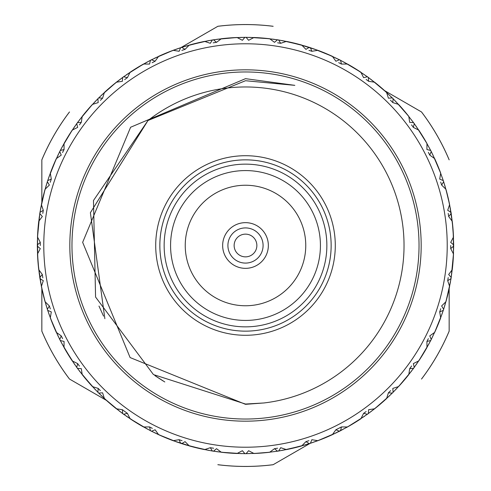 <?xml version="1.0" encoding="UTF-8"?>
<svg xmlns="http://www.w3.org/2000/svg" width="491" height="491" viewBox="0 0 491 491"><rect width="100%" height="100%" fill="white"/><g stroke="black" fill="none" stroke-linecap="round" stroke-linejoin="round"><path stroke-width="0.74" d="M158.575 434.652L150.995 430.975L162.226 436.272L151.529 431.239L155.107 429.76L158.611 434.652L165.841 437.812L154.518 432.724L165.841 437.819L177.447 442.225L158.575 434.652A208.172 208.172 0 0 0 173.213 440.715L165.835 437.819L173.188 440.691L179.098 439.697L180.608 443.281L169.487 439.285L181.173 443.471L193.092 446.951L173.219 440.715M150.467 430.699L136.731 422.99L143.544 426.974L149.534 426.918L150.467 430.699A208.153 208.153 0 0 0 151.529 431.239M122.67 413.551L113.323 406.309L123.149 413.907L133.405 420.897L123.143 413.907L113.323 406.315L122.695 413.588L110.309 403.792L116.41 408.794L122.363 409.697L122.67 413.551A208.153 208.153 0 0 0 123.634 414.251L127.396 413.348L130.09 418.731L147.509 429.152L136.737 422.984L123.591 414.238L133.399 420.904L123.634 414.251M41.379 286.357A208.172 208.172 0 0 0 45.08 301.762L41.379 286.357L38.323 265.754L39.808 277.513L37.973 261.832L37.334 246.052L37.703 257.91L37.347 246.095L40.287 248.612L37.519 253.951L38.752 269.688L42.324 274.5L39.814 277.476A208.153 208.153 0 0 0 40.004 278.649L43.3 280.674L41.397 286.388L45.086 301.732L49.37 305.954L47.351 309.256A208.153 208.153 0 0 0 47.719 310.392L51.303 311.902L50.309 317.812A208.172 208.172 0 0 0 56.348 332.425L53.181 325.165L56.348 332.389L61.24 335.893L59.761 339.471A208.153 208.153 0 0 0 60.301 340.533L64.063 341.435L64.026 347.456L72.269 360.91L77.652 363.604L76.749 367.366A208.153 208.153 0 0 0 77.449 368.33L81.303 368.637L82.206 374.59L92.455 386.589L98.194 388.412L97.893 392.266A208.153 208.153 0 0 0 98.734 393.107L102.588 392.806L104.411 398.545L119.988 411.562L104.38 398.532A208.172 208.172 0 0 0 116.428 408.825M37.347 244.905L37.715 233.09L37.341 245.5L37.715 257.91L37.506 237.079L39.808 213.487L38.323 225.246L39.814 213.524L42.324 216.5L38.752 221.312L37.519 237.049L40.287 242.388L37.347 244.905A208.153 208.153 0 0 0 37.347 246.095M116.428 82.175L123.143 77.093L113.323 84.691L122.67 77.449L122.363 81.303L116.41 82.206L110.315 87.214L119.988 79.438L110.309 87.208L101.115 95.555L116.428 82.175A208.172 208.172 0 0 0 104.38 92.468L110.309 87.208L104.411 92.455L102.588 98.194L98.734 97.893L107.345 89.798L98.697 97.912A208.172 208.172 0 0 0 97.912 98.697L89.792 107.339L98.304 98.304L107.339 89.792L98.31 98.31L89.798 107.345L97.893 98.734L98.194 102.588L92.455 104.411L87.214 110.315L95.555 101.115L87.208 110.309L79.438 119.988L92.468 104.38A208.172 208.172 0 0 0 82.175 116.428L87.208 110.309L82.206 116.41L81.303 122.363L77.449 122.67L84.691 113.323L77.093 123.149L84.685 113.323L77.412 122.695A208.172 208.172 0 0 0 76.762 123.591L70.096 133.399L77.093 123.143L70.103 133.405L76.749 123.634L77.652 127.396L72.269 130.09L68.016 136.737L74.81 126.347L68.01 136.731L61.848 147.509L72.275 130.054A208.172 208.172 0 0 0 63.996 143.568L68.01 136.731L64.026 143.544L64.082 149.534L60.301 150.467L65.997 140.107L60.025 150.995L65.984 140.107L60.27 150.498A208.172 208.172 0 0 0 59.767 151.486L54.722 162.22L60.025 150.995L54.728 162.226L59.761 151.529L61.24 155.107L56.348 158.611L53.188 165.841L58.276 154.518L53.181 165.841L48.775 177.447L56.348 158.575A208.172 208.172 0 0 0 50.285 173.213L53.181 165.835L50.309 173.188L51.303 179.098L47.719 180.608L51.715 169.487L47.529 181.173L51.708 169.487L47.695 180.645A208.172 208.172 0 0 0 47.351 181.701L44.043 193.086L47.523 181.173L44.049 193.092L47.351 181.744L49.37 185.046L45.086 189.268L41.397 204.612L43.3 210.326L40.004 212.351L42.214 200.739L39.9 212.934L38.329 225.252L39.9 212.934L42.201 200.739L39.98 212.388L43.085 196.903L40.55 209.056L45.08 189.238A208.172 208.172 0 0 0 41.379 204.643M123.634 76.749L136.731 68.01L130.09 72.269L127.396 77.652L123.634 76.749A208.153 208.153 0 0 0 122.67 77.449M151.529 59.761L165.835 53.181L158.611 56.348L155.107 61.24L151.529 59.761A208.153 208.153 0 0 0 150.467 60.301L149.565 64.063L143.544 64.026L126.347 74.81L136.737 68.016L150.498 60.27L140.107 65.984L150.467 60.301M332.389 56.348L313.553 48.775L325.165 53.181L340.005 60.025L328.774 54.728L339.471 59.761L335.893 61.24L332.389 56.348A208.153 208.153 0 0 0 317.812 50.309L325.165 53.181L317.812 50.309L311.902 51.303L310.392 47.719L321.513 51.715L309.827 47.529L297.908 44.049L317.781 50.285M340.533 60.301L354.269 68.01L347.456 64.026L341.466 64.082L340.533 60.301A208.153 208.153 0 0 0 339.471 59.761M368.33 77.449L377.677 84.691L367.851 77.093L357.595 70.103L367.857 77.093L377.677 84.685L368.305 77.412L380.691 87.208L374.59 82.206L368.637 81.303L368.33 77.449A208.153 208.153 0 0 0 367.366 76.749L363.604 77.652L360.91 72.269A208.153 208.153 0 0 0 347.456 64.026M449.621 204.643A208.172 208.172 0 0 0 445.92 189.238L449.621 204.643L452.677 225.246L451.192 213.487L453.027 229.168L453.666 244.948L453.297 233.09L453.653 244.905L450.713 242.388L453.481 237.049A208.153 208.153 0 0 0 452.248 221.312L448.676 216.5L451.186 213.524A208.153 208.153 0 0 0 450.996 212.351L447.694 210.295L449.603 204.612A208.153 208.153 0 0 0 445.914 189.268L441.63 185.046L443.649 181.744A208.153 208.153 0 0 0 443.281 180.608L439.697 179.098L440.691 173.188A208.153 208.153 0 0 0 434.652 158.611L429.76 155.107L431.239 151.529A208.153 208.153 0 0 0 430.699 150.467L426.918 149.534L426.974 143.544A208.153 208.153 0 0 0 418.731 130.09L413.348 127.396L414.251 123.634A208.153 208.153 0 0 0 413.551 122.67L409.697 122.363L408.794 116.41A208.153 208.153 0 0 0 398.545 104.411L392.806 102.588L393.107 98.734A208.153 208.153 0 0 0 392.266 97.893L388.412 98.194L386.589 92.455A208.153 208.153 0 0 0 374.59 82.206M453.653 246.095L453.285 257.91L453.659 245.5L453.285 233.09L453.494 253.921L451.192 277.513L452.677 265.754L451.186 277.476L448.676 274.5L452.248 269.688A208.153 208.153 0 0 0 453.481 253.951L450.713 248.612L453.653 246.095A208.153 208.153 0 0 0 453.653 244.905M374.572 408.825L367.857 413.907L377.677 406.309L368.33 413.551L368.637 409.697L374.59 408.794L380.685 403.786L371.012 411.562L380.691 403.792L389.885 395.445L374.572 408.825A208.172 208.172 0 0 0 386.62 398.532L380.691 403.792L386.589 398.545L388.412 392.806L392.266 393.107L383.655 401.202L392.303 393.088A208.172 208.172 0 0 0 393.088 392.303L401.208 383.661L392.696 392.696L383.661 401.208L392.69 392.69L401.202 383.655L393.107 392.266L392.806 388.412L398.545 386.589L403.786 380.685L395.445 389.885L403.792 380.691L411.562 371.012L398.532 386.62A208.172 208.172 0 0 0 408.825 374.572L403.792 380.691L408.794 374.59L409.697 368.637L413.551 368.33L406.309 377.677L413.907 367.851L406.315 377.677L413.588 368.305A208.172 208.172 0 0 0 414.238 367.409L420.904 357.601L413.907 367.857L420.897 357.595L414.251 367.366L413.348 363.604L418.731 360.91L422.984 354.263L416.19 364.653L422.99 354.269L429.152 343.491L418.725 360.946A208.172 208.172 0 0 0 427.004 347.432L422.99 354.269L426.974 347.456L426.918 341.466L430.699 340.533L425.003 350.893L430.975 340.005L425.016 350.893L430.73 340.502A208.172 208.172 0 0 0 431.233 339.514L436.278 328.78L430.975 340.005L436.272 328.774L431.239 339.471L429.76 335.893L434.652 332.389A208.153 208.153 0 0 0 440.691 317.812L437.819 325.165L440.691 317.812L439.697 311.902L443.281 310.392L439.285 321.513L443.471 309.827L439.292 321.513L443.305 310.355A208.172 208.172 0 0 0 443.649 309.299L446.957 297.914L443.477 309.827L446.951 297.908L443.649 309.256L441.63 305.954L445.914 301.732L449.603 286.388L447.7 280.674L450.996 278.649L448.786 290.261L451.1 278.066L452.671 265.748L451.1 278.066L448.799 290.261L451.02 278.612L447.915 294.097L450.45 281.944L445.92 301.762A208.172 208.172 0 0 0 449.621 286.357M367.366 414.251L354.269 422.99L360.91 418.731L363.604 413.348L367.366 414.251A208.153 208.153 0 0 0 368.33 413.551M347.456 426.974L364.653 416.19L347.432 427.004L332.425 434.652L325.165 437.819L332.389 434.652L335.869 429.772L339.471 431.239A208.153 208.153 0 0 0 340.533 430.699L341.466 426.918L347.456 426.974A208.153 208.153 0 0 0 360.91 418.731M41.839 288.579L41.845 331.192A220.95 220.95 0 0 0 69.458 379.021L106.357 400.337M273.113 464.719A220.95 220.95 0 0 1 245.5 466.45A220.95 220.95 0 0 0 273.113 464.719L273.156 464.695A220.932 220.932 0 0 1 217.844 464.695L217.887 464.719A220.95 220.95 0 0 0 245.5 466.45A220.95 220.95 0 0 1 217.887 464.719M41.845 201.844L41.845 159.808A220.95 220.95 0 0 1 69.458 111.979A220.95 220.95 0 0 0 41.845 159.808M217.887 26.281A220.95 220.95 0 0 1 245.5 24.55A220.95 220.95 0 0 0 217.887 26.281L180.976 47.584M41.845 159.857A220.932 220.932 0 0 1 69.501 111.954L69.458 111.979M421.542 111.979A220.95 220.95 0 0 1 449.155 159.808A220.95 220.95 0 0 0 421.542 111.979L384.643 90.663M181.013 47.572L217.844 26.305A220.932 220.932 0 0 1 273.156 26.305L273.113 26.281A220.95 220.95 0 0 0 245.5 24.55A220.95 220.95 0 0 1 273.113 26.281M449.155 331.192A220.95 220.95 0 0 1 421.542 379.021A220.95 220.95 0 0 0 449.155 331.192L449.161 288.579M384.668 90.688L421.499 111.954A220.932 220.932 0 0 1 449.155 159.857L449.155 159.808M309.987 443.428L273.156 464.695L310.024 443.416M449.155 288.616L449.155 331.143A220.932 220.932 0 0 1 421.499 379.046L421.542 379.021M69.458 379.021A220.95 220.95 0 0 1 41.845 331.192L41.845 331.143A220.932 220.932 0 0 0 69.501 379.046L106.332 400.312M317.781 440.715L310.355 443.305L321.513 439.292L310.392 443.281L311.871 439.709L317.812 440.691A208.153 208.153 0 0 0 332.389 434.652M360.91 72.269L343.491 61.848L354.269 68.01L367.366 76.749M173.219 50.285L180.645 47.695L169.487 51.708L180.608 47.719L179.129 51.291L173.188 50.309A208.172 208.172 0 0 0 158.575 56.348M310.355 47.695A208.172 208.172 0 0 0 309.299 47.351L297.914 44.043L309.256 47.351L305.954 49.37L301.732 45.086L286.388 41.397L280.674 43.3L278.649 40.004L290.261 42.214L278.066 39.9L265.748 38.329L278.066 39.9L290.261 42.201L278.612 39.98A208.172 208.172 0 0 0 277.513 39.808L265.754 38.323L277.476 39.814L274.5 42.324L269.688 38.752L249.434 37.377L261.832 37.985L253.951 37.519L248.612 40.287L246.095 37.347A208.153 208.153 0 0 0 245.5 37.347L233.09 37.715L244.905 37.347L242.388 40.287L237.049 37.519L221.312 38.752L216.5 42.324L213.524 39.814A208.153 208.153 0 0 0 212.351 40.004L210.326 43.3L204.612 41.397L189.268 45.086L185.046 49.37L181.744 47.351A208.153 208.153 0 0 0 180.608 47.719M244.948 37.334L233.09 37.703L245.5 37.334L257.91 37.703L246.052 37.334A208.172 208.172 0 0 0 245.5 37.328A208.172 208.172 0 0 0 244.948 37.334M229.168 37.985L241.566 37.377L229.168 37.979L216.826 39.323L237.079 37.5A208.172 208.172 0 0 0 221.281 38.746L229.168 37.973M213.524 39.814L225.246 38.323L213.487 39.808A208.172 208.172 0 0 0 212.388 39.98L200.739 42.201L212.351 40.004M196.903 43.085L184.923 46.344L204.643 41.379A208.172 208.172 0 0 0 189.238 45.08L209.056 40.55L196.909 43.091M181.744 47.351L193.092 44.049L181.173 47.529L169.487 51.715L181.173 47.523L193.086 44.043L181.701 47.351A208.172 208.172 0 0 0 180.645 47.695M165.841 53.181L154.518 58.276L173.213 50.285L165.835 53.181L177.447 48.775L165.841 53.188M37.985 229.168L39.323 216.826L37.979 229.168L37.377 241.566L37.973 229.168M37.985 261.832L37.377 249.434L37.979 261.832L39.323 274.174L37.973 261.832M39.814 277.476L38.329 265.748L39.9 278.066L42.214 290.261L40.004 278.649M43.085 294.097L46.344 306.077L43.085 294.097L40.55 281.944L43.091 294.091M47.351 309.256L44.043 297.914L47.351 309.299A208.172 208.172 0 0 0 47.695 310.355L51.708 321.513L47.719 310.392M53.181 325.159L58.276 336.482L50.285 317.787L53.181 325.165L48.775 313.553L53.188 325.159M59.761 339.471L54.722 328.78L59.767 339.514A208.172 208.172 0 0 0 60.27 340.502L65.984 350.893L60.301 340.533M68.01 354.269L74.81 364.653L63.996 347.432A208.172 208.172 0 0 0 72.275 360.946L61.848 343.491L68.016 354.263M76.749 367.366L70.096 357.601L76.762 367.409A208.172 208.172 0 0 0 77.412 368.305L84.685 377.677L77.449 368.33M87.208 380.691L95.555 389.885L82.175 374.572A208.172 208.172 0 0 0 92.468 386.62L79.438 371.012L87.214 380.691M97.893 392.266L89.798 383.655L97.912 392.303A208.172 208.172 0 0 0 98.697 393.088L107.339 401.208L98.304 392.696L89.792 383.661L98.31 392.69L107.345 401.202L98.734 393.107M180.645 443.305A208.172 208.172 0 0 0 181.701 443.649L193.086 446.957L181.744 443.649L185.046 441.63L189.268 445.914L204.612 449.603L210.326 447.7L212.351 450.996A208.153 208.153 0 0 0 213.524 451.186L216.5 448.676L221.312 452.248L237.049 453.481L242.388 450.713L244.905 453.653A208.153 208.153 0 0 0 245.5 453.653L257.91 453.285L246.095 453.653L248.612 450.713L253.951 453.481A208.153 208.153 0 0 0 269.688 452.248L274.5 448.676L277.476 451.186A208.153 208.153 0 0 0 278.649 450.996L280.705 447.694L286.388 449.603A208.153 208.153 0 0 0 301.732 445.914L305.954 441.63L309.256 443.649A208.153 208.153 0 0 0 310.392 443.281M196.903 447.915L209.056 450.45L189.238 445.92A208.172 208.172 0 0 0 204.643 449.621L184.923 444.656L196.909 447.909M212.351 450.996L200.739 448.799L212.388 451.02A208.172 208.172 0 0 0 213.487 451.192L225.246 452.677L213.524 451.186M229.168 453.015L216.826 451.677L229.168 453.021L241.566 453.623L221.281 452.254A208.172 208.172 0 0 0 237.079 453.5L229.168 453.027M253.951 453.481L269.688 452.248M244.905 453.653L233.09 453.297L244.948 453.666A208.172 208.172 0 0 0 245.5 453.672A208.172 208.172 0 0 0 246.052 453.666L257.91 453.297L245.5 453.666A208.153 208.153 0 0 0 246.095 453.653M286.388 449.603L301.732 445.914M277.476 451.186L265.754 452.677L277.513 451.192A208.172 208.172 0 0 0 278.612 451.02L290.261 448.799L278.649 450.996M294.097 447.915L306.077 444.656L286.357 449.621A208.172 208.172 0 0 0 301.762 445.92L281.944 450.45L294.091 447.909M309.256 443.649L297.908 446.951L309.827 443.471L321.513 439.285L309.827 443.477L297.914 446.957L309.299 443.649A208.172 208.172 0 0 0 310.355 443.305M317.812 440.691L336.482 432.724L317.787 440.715A208.172 208.172 0 0 0 332.425 434.652M339.471 431.239L328.774 436.272L340.005 430.975L350.893 425.003L340.533 430.699M434.652 332.389L442.225 313.553L434.652 332.425A208.172 208.172 0 0 0 440.715 317.787M452.248 269.688L453.481 253.951M453.481 237.049L452.248 221.312M449.603 204.612L445.914 189.268M451.186 213.524L452.671 225.252L451.1 212.934L448.786 200.739L450.996 212.351M447.915 196.903L444.656 184.923L447.915 196.903L450.45 209.056L447.909 196.909M440.691 173.188L432.724 154.518L440.715 173.213A208.172 208.172 0 0 0 434.652 158.575L437.819 165.835L434.652 158.611M443.649 181.744L446.957 193.086L443.649 181.701A208.172 208.172 0 0 0 443.305 180.645L439.292 169.487L443.281 180.608M426.974 143.544L416.19 126.347L427.004 143.568A208.172 208.172 0 0 0 418.725 130.054L422.99 136.731L418.731 130.09M431.239 151.529L436.278 162.22L431.233 151.486A208.172 208.172 0 0 0 430.73 150.498L425.016 140.107L430.699 150.467M408.794 116.41L395.445 101.115L408.825 116.428A208.172 208.172 0 0 0 398.532 104.38L403.792 110.309L398.545 104.411M414.251 123.634L420.904 133.399L414.238 123.591A208.172 208.172 0 0 0 413.588 122.695L406.315 113.323L413.551 122.67M393.107 98.734L401.202 107.345L393.088 98.697A208.172 208.172 0 0 0 392.303 97.912L383.661 89.792L392.696 98.304L401.208 107.339L392.69 98.31L383.655 89.798L392.266 97.893M386.589 92.455L371.012 79.438L386.62 92.468A208.172 208.172 0 0 0 374.572 82.175M294.097 43.085L281.944 40.55L301.762 45.08A208.172 208.172 0 0 0 286.357 41.379L306.077 46.344L294.091 43.091M147.981 120.504A158.538 158.538 0 0 1 403.762 236.177A158.538 158.538 0 0 1 264.109 402.945L245.5 404.326L130.103 357.558L82.654 242.333L130.612 127.249L245.5 78.67L294.839 85.348L245.5 80.72L147.981 120.504L93.48 200.512L95.573 297.049L153.456 374.584L245.5 404.038L263.876 402.976M148.018 120.467L90.387 212.707L104.859 318.684M154.831 375.56L164.804 381.967M98.979 306.065L103.546 316.118M155.776 376.216L163.129 380.967M41.845 288.616L41.845 331.143M245.5 263.084A17.584 17.584 0 0 0 263.084 245.5A17.584 17.584 0 0 0 245.5 227.916A17.59 17.59 0 0 0 227.91 245.5A17.59 17.59 0 0 0 245.5 263.09A17.59 17.59 0 0 0 263.09 245.5A17.59 17.59 0 0 0 245.5 227.91A17.584 17.584 0 0 0 227.916 245.5A17.584 17.584 0 0 0 245.5 263.084M245.5 222.656A22.844 22.844 0 0 0 222.656 245.5A22.844 22.844 0 0 0 245.5 268.344A22.844 22.844 0 0 0 268.344 245.5A22.844 22.844 0 0 0 245.5 222.656M245.5 268.35A22.85 22.85 0 0 0 268.35 245.5A22.85 22.85 0 0 0 245.5 222.65A22.85 22.85 0 0 0 222.65 245.5A22.85 22.85 0 0 0 245.5 268.35M245.5 185.242A60.258 60.258 0 0 0 185.242 245.5A60.258 60.258 0 0 0 245.5 305.758A60.258 60.258 0 0 0 305.758 245.5A60.258 60.258 0 0 0 245.5 185.242M245.5 170.573A74.927 74.927 0 0 0 170.573 245.5A74.927 74.927 0 0 0 245.5 320.427A74.927 74.927 0 0 0 320.427 245.5A74.927 74.927 0 0 0 245.5 170.573M245.5 331.149A85.649 85.649 0 0 0 331.149 245.5A85.649 85.649 0 0 0 245.5 159.851A85.649 85.649 0 0 0 159.851 245.5A85.649 85.649 0 0 0 245.5 331.149A85.643 85.643 0 0 0 331.143 245.5A85.643 85.643 0 0 0 245.5 159.857A85.643 85.643 0 0 0 159.857 245.5A85.643 85.643 0 0 0 245.5 331.143M245.5 335.285A89.785 89.785 0 0 0 335.285 245.5A89.785 89.785 0 0 0 245.5 155.715A89.785 89.785 0 0 0 155.715 245.5A89.785 89.785 0 0 0 245.5 335.285M245.5 71.968A173.532 173.532 0 0 0 71.968 245.5A173.532 173.532 0 0 0 245.5 419.032A173.532 173.532 0 0 0 419.032 245.5A173.532 173.532 0 0 0 245.5 71.968M245.5 69.82A175.68 175.68 0 0 0 69.82 245.5A175.68 175.68 0 0 0 245.5 421.18A175.68 175.68 0 0 0 421.18 245.5A175.68 175.68 0 0 0 245.5 69.82M245.5 43.779A201.721 201.721 0 0 0 43.779 245.5A201.721 201.721 0 0 0 245.5 447.221A201.721 201.721 0 0 0 447.221 245.5A201.721 201.721 0 0 0 245.5 43.779M374.59 408.794A208.153 208.153 0 0 0 386.589 398.545M392.266 393.107A208.153 208.153 0 0 0 393.107 392.266M398.545 386.589A208.153 208.153 0 0 0 408.794 374.59M413.551 368.33A208.153 208.153 0 0 0 414.251 367.366M418.731 360.91A208.153 208.153 0 0 0 426.974 347.456M430.699 340.533A208.153 208.153 0 0 0 431.239 339.471M443.281 310.392A208.153 208.153 0 0 0 443.649 309.256M445.914 301.732A208.153 208.153 0 0 0 449.603 286.388M450.996 278.649A208.153 208.153 0 0 0 451.186 277.476M310.392 47.719A208.153 208.153 0 0 0 309.256 47.351M301.732 45.086A208.153 208.153 0 0 0 286.388 41.397M278.649 40.004A208.153 208.153 0 0 0 277.476 39.814M269.688 38.752A208.153 208.153 0 0 0 253.951 37.519M269.719 38.746A208.172 208.172 0 0 0 253.921 37.5L269.719 38.746M332.425 56.348A208.172 208.172 0 0 0 317.787 50.285M340.502 60.27A208.172 208.172 0 0 0 339.514 59.767M360.946 72.275A208.172 208.172 0 0 0 347.432 63.996M368.305 77.412A208.172 208.172 0 0 0 367.409 76.762M451.192 213.487A208.172 208.172 0 0 0 451.02 212.388M453.5 237.079A208.172 208.172 0 0 0 452.254 221.281M453.666 246.052A208.172 208.172 0 0 0 453.666 244.948M452.254 269.719A208.172 208.172 0 0 0 453.5 253.921M451.02 278.612A208.172 208.172 0 0 0 451.192 277.513M367.409 414.238A208.172 208.172 0 0 0 368.305 413.588M347.432 427.004A208.172 208.172 0 0 0 360.946 418.725M339.514 431.233A208.172 208.172 0 0 0 340.502 430.73M253.921 453.5A208.172 208.172 0 0 0 269.719 452.254L253.921 453.5M143.568 63.996A208.172 208.172 0 0 0 130.054 72.275M38.746 221.281A208.172 208.172 0 0 0 37.5 237.079M37.5 253.921A208.172 208.172 0 0 0 38.746 269.719M130.054 418.725A208.172 208.172 0 0 0 143.568 427.004M261.832 37.985L274.174 39.323L261.832 37.973M447.915 294.097L444.656 306.077L447.909 294.091M221.312 452.248A208.153 208.153 0 0 0 237.049 453.481M189.268 445.914A208.153 208.153 0 0 0 204.612 449.603M150.498 430.73A208.172 208.172 0 0 0 151.486 431.233M158.611 434.652A208.153 208.153 0 0 0 173.188 440.691M136.731 422.99L126.347 416.19L136.737 422.984M122.695 413.588A208.172 208.172 0 0 0 123.591 414.238M130.09 418.731A208.153 208.153 0 0 0 143.544 426.974M180.608 443.281A208.153 208.153 0 0 0 181.744 443.649M110.309 403.792L101.115 395.445L110.309 403.786M104.411 398.545A208.153 208.153 0 0 0 116.41 408.794M82.206 374.59A208.153 208.153 0 0 0 92.455 386.589M64.026 347.456A208.153 208.153 0 0 0 72.269 360.91M50.309 317.812A208.153 208.153 0 0 0 56.348 332.389M39.808 277.513A208.172 208.172 0 0 0 39.98 278.612M41.397 286.388A208.153 208.153 0 0 0 45.086 301.732M37.334 244.948A208.172 208.172 0 0 0 37.334 246.052M37.519 253.951A208.153 208.153 0 0 0 38.752 269.688M39.98 212.388A208.172 208.172 0 0 0 39.808 213.487M38.752 221.312A208.153 208.153 0 0 0 37.519 237.049M43.085 196.903L46.344 184.923L43.091 196.909M45.086 189.268A208.153 208.153 0 0 0 41.397 204.612M56.348 158.611A208.153 208.153 0 0 0 50.309 173.188M40.004 212.351A208.153 208.153 0 0 0 39.814 213.524M72.269 130.09A208.153 208.153 0 0 0 64.026 143.544M47.719 180.608A208.153 208.153 0 0 0 47.351 181.744M92.455 104.411A208.153 208.153 0 0 0 82.206 116.41M60.301 150.467A208.153 208.153 0 0 0 59.761 151.529M123.591 76.762A208.172 208.172 0 0 0 122.695 77.412M116.41 82.206A208.153 208.153 0 0 0 104.411 92.455M77.449 122.67A208.153 208.153 0 0 0 76.749 123.634M136.731 68.01L147.509 61.848L136.737 68.016M151.486 59.767A208.172 208.172 0 0 0 150.498 60.27M143.544 64.026A208.153 208.153 0 0 0 130.09 72.269M98.734 97.893A208.153 208.153 0 0 0 97.893 98.734M173.188 50.309A208.153 208.153 0 0 0 158.611 56.348M204.612 41.397A208.153 208.153 0 0 0 189.268 45.086M237.049 37.519A208.153 208.153 0 0 0 221.312 38.752M246.095 37.347L245.5 37.341A208.153 208.153 0 0 0 244.905 37.347M245.5 256.861A11.361 11.361 0 0 0 256.861 245.5A11.361 11.361 0 0 0 245.5 234.139A11.361 11.361 0 0 0 234.139 245.5A11.361 11.361 0 0 0 245.5 256.861M245.5 164.141A81.359 81.359 0 0 0 164.141 245.5A81.359 81.359 0 0 0 245.5 326.859A81.359 81.359 0 0 0 326.859 245.5A81.359 81.359 0 0 0 245.5 164.141M450.738 245.5L450.713 248.563M366.139 79.456L368.6 81.279M338.673 62.633L341.398 64.045M155.07 61.258L152.118 62.738M127.359 77.676L124.646 79.616M338.882 428.262L341.398 426.955M125.052 411.673L127.359 413.324M277.605 42.791L280.674 43.3M308.925 50.309L311.871 51.291M392.806 102.588L390.437 100.189M411.544 124.861L413.348 127.396M428.367 152.327L429.76 155.107M440.691 182.075L441.63 185.046M448.209 213.395L448.676 216.47M448.209 277.605L447.7 280.674M439.709 311.871L440.765 308.704M428.367 338.673L426.937 341.435M409.697 368.637L411.673 365.948M390.627 390.627L388.412 392.806M366.139 411.544L363.604 413.348M341.435 426.937L335.893 429.76M308.925 440.691L305.954 441.63M277.605 448.209L274.53 448.676M210.326 447.7L213.622 448.246M182.075 440.691L179.129 439.709M152.327 428.367L149.565 426.937M127.396 413.348L122.363 409.697M100.373 390.627L98.194 388.412M79.456 366.139L77.652 363.604M62.633 338.673L61.24 335.893M50.309 308.925L49.37 305.954M42.324 274.53L42.827 277.832M40.262 245.5L40.287 242.388M42.791 213.395L43.3 210.326M51.291 179.129L50.235 182.296M64.063 149.565L62.529 152.529M79.456 124.861L81.303 122.363M100.373 100.373L102.588 98.194M185.046 49.37L181.86 50.377M216.47 42.324L213.168 42.827"/></g></svg>
